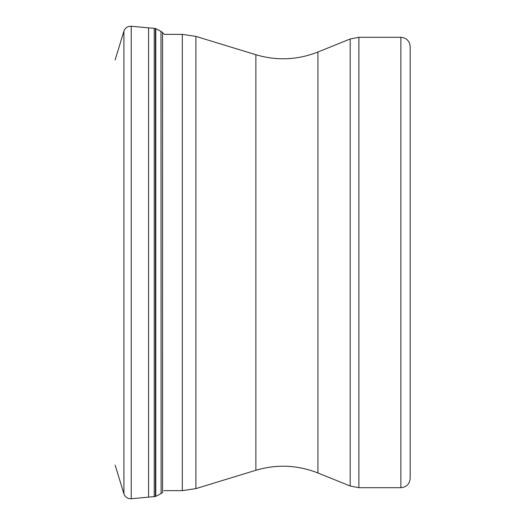 <?xml version="1.0" encoding="UTF-8"?>
<svg xmlns="http://www.w3.org/2000/svg" width="525" height="525" viewBox="0 0 525 525"><rect width="100%" height="100%" fill="white"/><g stroke="black" fill="none" stroke-linecap="round" stroke-linejoin="round"><path stroke-width="0.79" d="M400.877 37.295C406.527 37.846 409.631 40.943 410.183 46.594L410.183 478.406C409.631 484.057 406.527 487.154 400.877 487.705L358.89 487.705L358.89 37.295L400.877 37.295L400.877 487.705M154.232 496.722L154.232 28.278L148.562 27.871L148.562 497.129L155.433 496.486L155.433 28.514L154.232 28.278M255.878 470.269C276.865 464.074 297.55 464.979 317.92 472.979L317.92 52.021C297.55 60.021 276.865 60.926 255.878 54.731L255.878 470.269L195.897 488.611L182.3 490.639L182.3 34.361L164.318 34.361L162.566 32.563L162.566 492.437L161.116 493.566L160.985 31.356L161.116 493.566M182.3 34.361L195.897 36.389L195.897 488.611M317.92 52.021L350.175 38.988L350.175 486.012L358.89 487.705M155.433 496.486L155.8 496.335L155.8 28.665L155.433 28.514M123.92 493.841L123.92 31.159C125.206 27.792 127.647 26.158 131.243 26.25L131.243 498.75C127.647 498.842 125.206 497.208 123.92 493.841L115.126 465.084M182.3 490.639L163.839 490.639M255.878 54.731L195.897 36.389M317.92 472.979L350.175 486.012M350.175 38.988L358.89 37.295M160.985 31.356L155.8 28.665M155.8 496.335L160.985 493.644M162.566 32.563L161.116 31.434M115.126 59.916L123.92 31.159M148.562 497.129L131.243 498.75M148.562 27.871L131.243 26.25"/></g></svg>
